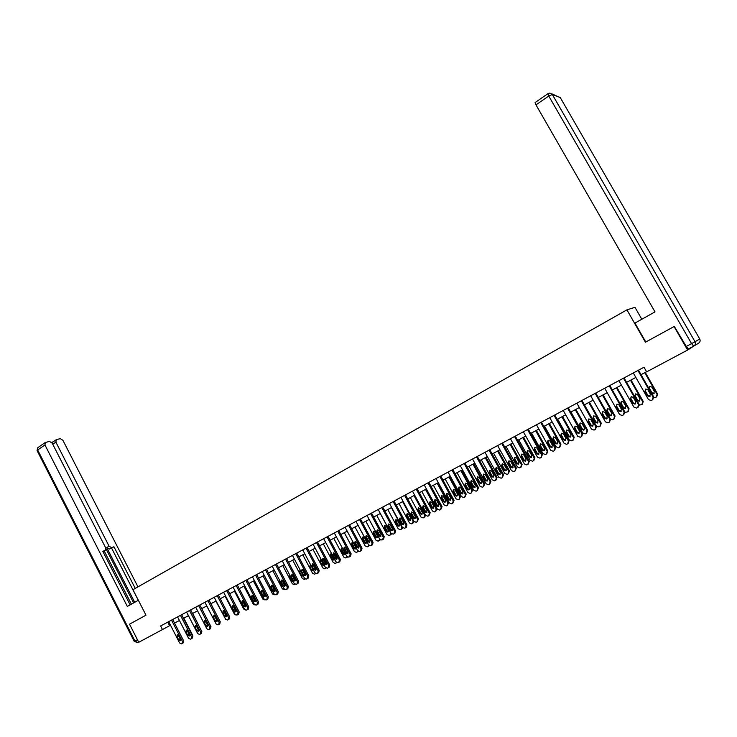 <?xml version="1.0" encoding="UTF-8"?>
<svg xmlns="http://www.w3.org/2000/svg" width="737" height="737" viewBox="0 0 737 737"><rect width="100%" height="100%" fill="white"/><g stroke="black" fill="none" stroke-linecap="round" stroke-linejoin="round"><path stroke-width="1.11" d="M641.807 319.241L634.972 307.32L626.911 309.853L132.955 589.701L145.99 615.183L129.519 624.184L138.74 642.286L170.505 625.234M693.858 346.049L687.612 350.047L674.079 326.546L674.631 326.288M687.612 350.047L646.644 371.863L644 367.229L160.629 625.962L162.508 629.638M626.911 309.853L645.428 342.208L674.079 326.546M174.531 623.087L179.432 620.48M183.476 618.325L188.451 615.681M192.523 613.516L197.571 610.826M210.81 626.339L201.68 608.642L206.784 605.915M210.902 603.723L216.098 600.959M220.243 598.748L225.522 595.938M229.686 593.727L235.039 590.871M239.23 588.642L244.675 585.74M248.885 583.501L254.403 580.553M258.641 578.305L264.251 575.311M268.517 573.045L274.21 570.014M278.494 567.73L284.279 564.653M288.591 562.349L294.468 559.226M298.798 556.914L304.768 553.745M309.125 551.414L315.187 548.19M319.572 545.85L325.726 542.579M330.148 540.23L336.394 536.895M340.835 534.528L347.182 531.156M351.65 528.77L358.099 525.334M362.604 522.938L369.154 519.456M373.677 517.042L380.329 513.505M384.88 511.073L391.642 507.48M396.23 505.038L403.093 501.381M407.708 498.921L414.691 495.209M419.325 492.731L426.419 488.953M431.09 486.466L438.294 482.634M443.001 480.128L450.325 476.231M455.051 473.707L462.495 469.745M467.258 467.212L474.831 463.177M479.621 460.625L487.314 456.535M492.141 453.964L499.953 449.8M504.808 447.212L512.759 442.974M517.65 440.376L525.73 436.074M530.649 433.448L538.867 429.072M543.823 426.437L552.179 421.988M557.172 419.335L565.666 414.802M570.687 412.13L579.328 407.533M584.386 404.834L593.174 400.154M598.269 397.446L607.205 392.683M612.336 389.956L621.429 385.11M626.588 382.365L635.847 377.436M641.043 374.663L646.561 371.724M167.732 622.157L169.574 625.731M637.947 370.471L653.139 397.114L652.309 399.933L651.093 400.541L648.44 399.555L633.295 372.959M652.816 399.574L653.645 396.764L638.491 370.186M650.403 394.24L649.509 396.598L647.399 395.806L644.884 391.393L645.796 389.035L647.887 389.818L650.403 394.24M650.163 396.184L647.915 395.456L645.4 391.052L645.676 389.072M644.755 372.692L657.1 394.304L657.579 393.963L656.759 396.727M645.28 372.406L657.579 393.963M649.739 386.4L649.463 388.353L651.932 392.683L654.161 393.392M651.72 393.383L653.516 393.798L654.401 391.476L651.923 387.137L649.859 386.354L648.8 388.261M653.912 397.759L656.271 397.077L657.1 394.304M645.796 342.005L634.953 323.073L655.009 311.88L535.974 104.875L535.228 102.489M686.248 346.454L691.564 343.617L693.71 346.132L688.404 348.96L686.248 346.454L674.327 326.427M138.363 600.277L127.326 606.431L44.939 444.945L37.661 449.985L134.972 641.07L137.441 639.744M134.714 602.313L106.745 547.573L109.076 546.172L55.874 442.126L52.76 444.273M109.076 546.172L111.637 547.683L109.297 549.083L106.745 547.573M135.258 588.402L113.931 546.734L111.637 547.683M137.957 586.864L62.903 440.311L60.305 438.644L56.371 439.648L55.874 442.126M103.088 551.589L105.446 550.161L105.557 547.609L52.152 443.084L49.508 441.408L45.464 442.44L44.939 444.945M52.981 441.924L51.59 442.283M105.151 550.346L102.802 551.313L130.145 604.865M133.637 602.912L105.888 548.604M104.193 550.926L131.389 604.165M52.318 443.407L52.944 441.96M138.298 600.314L111.6 548.135L109.297 549.083M111.6 548.135L113.931 546.734M623.493 378.21L638.546 404.696L637.735 407.487L636.547 408.077L633.912 407.1L618.905 380.661M638.196 407.156L639.08 404.318L624.055 377.906M635.838 401.831L634.972 404.162L632.88 403.369L630.384 398.984L631.268 396.653L633.341 397.436L635.838 401.831M635.607 403.747L633.415 403.01L630.927 398.634L631.194 396.681M609.232 385.838L624.156 412.167L623.355 414.94L622.185 415.521L619.577 414.535L604.708 388.261M623.788 414.636L624.709 411.78L609.821 385.525M621.475 409.321L620.618 411.624L618.546 410.841L616.077 406.483L616.943 404.162L618.997 404.954L621.475 409.321M621.254 411.218L619.117 410.463L616.648 406.115L616.897 404.18M630.485 380.283L642.71 401.776L643.226 401.416L642.369 404.208M631.038 379.997L643.226 401.416M635.46 393.899L635.202 395.824L637.643 400.136L639.817 400.854M640.048 398.966L637.588 394.645L635.552 393.871L634.677 396.174L637.127 400.486L639.191 401.26L640.048 398.966M639.338 405.12L641.909 404.53L642.71 401.776M616.408 387.782L628.523 409.146L629.057 408.777L628.164 411.578M616.98 387.478L629.057 408.777M621.365 401.306L621.116 403.203L623.548 407.487L625.667 408.224M625.879 406.345L623.447 402.052L621.42 401.278L620.572 403.563L622.995 407.856L625.04 408.62L625.879 406.345M624.93 412.352L627.731 411.872L628.523 409.146M595.164 393.374L609.95 419.537L609.167 422.283L608.016 422.863L605.436 421.877L590.696 395.76M609.573 422.006L610.531 419.141L595.782 393.042M607.297 416.7L606.468 418.994L604.414 418.211L601.963 413.872L602.811 411.578L604.847 412.361L607.297 416.7M607.095 418.579L605.003 417.815L602.562 413.494L602.792 411.587M581.281 400.799L595.938 426.815L595.164 429.542L594.04 430.104L591.479 429.127L576.868 403.157M595.551 429.275L596.537 426.41L581.926 400.458M593.313 423.996L592.493 426.262L590.466 425.479L588.034 421.168L588.863 418.892L590.881 419.675L593.313 423.996M592.493 426.262L593.11 425.857L591.074 425.074L588.66 420.772L588.872 418.892M567.582 408.132L582.101 433.992L581.346 436.691L580.24 437.253L577.707 436.276L563.234 410.463M581.714 436.451L582.727 433.577L568.245 407.782M579.503 431.182L578.711 433.43L576.693 432.647L574.289 428.363L575.1 426.115L577.099 426.898L579.503 431.182M578.711 433.43L579.31 433.034L577.329 432.232L574.934 427.957L575.136 426.106M602.507 395.189L614.52 416.423L615.082 416.037L614.142 418.856M603.106 394.866L615.082 416.037M607.481 408.602L606.652 410.859L609.057 415.124L611.084 415.889L611.903 413.641L609.49 409.367L607.481 408.602L607.224 410.491L609.628 414.738L611.701 415.493M610.651 419.39L612.613 419.694L613.746 419.132L614.52 416.423M588.789 402.494L600.692 423.6L599.936 426.29L598.822 426.843L596.307 425.885L584.432 404.806M589.416 402.162L601.281 423.213L600.314 426.023M595.892 421.905L597.91 422.66L597.311 423.056L598.112 420.827L595.717 416.589L593.727 415.815L593.515 417.676L595.892 421.905L595.303 422.292L597.311 423.056M593.727 415.815L592.917 418.054L595.303 422.292M575.256 409.698L587.057 430.694L586.311 433.347L585.215 433.9L582.718 432.941L570.954 411.992M575.901 409.357L587.665 430.288L586.661 433.107M580.185 422.937L579.973 424.77L582.341 428.971L584.312 429.745L583.713 430.141L584.496 427.93L582.119 423.711L580.148 422.946L579.356 425.157L581.723 429.376L583.713 430.141M554.067 415.373L568.457 441.076L567.711 443.757L566.624 444.3L564.118 443.333L549.765 417.667M568.052 443.527L569.102 440.643L554.749 415.005M565.887 438.285L565.104 440.505L563.114 439.731L560.728 435.475L561.52 433.245L563.501 434.019L565.887 438.285M565.712 440.1L563.768 439.298L561.391 435.051L561.585 433.218M561.889 416.82L573.589 437.686L572.852 440.321L571.783 440.864L569.305 439.906L557.642 419.077M562.552 416.46L574.215 437.271L573.193 440.1M566.808 429.957L566.615 431.771L568.955 435.954L570.88 436.728M571.055 434.941L568.706 430.74L566.753 429.975L565.97 432.177L568.319 436.359L570.291 437.124L571.055 434.941M540.718 422.513L554.989 448.068L554.252 450.731L553.192 451.265L550.705 450.289L536.481 424.779M554.583 450.51L555.661 447.626L541.428 422.135M552.437 445.286L551.681 447.497L549.701 446.714L547.342 442.486L548.107 440.275L550.069 441.058L552.437 445.286M552.28 447.083L550.382 446.281L548.024 442.053L548.199 440.247M548.697 423.839L560.295 444.586L559.576 447.202L558.517 447.737L556.067 446.788L544.505 426.069M549.387 423.48L560.949 444.162L559.899 446.99M553.598 436.894L553.423 438.681L555.744 442.836L557.623 443.619M557.789 441.859L555.458 437.686L553.515 436.921L552.759 439.095L555.081 443.259L557.034 444.024L557.789 441.859M527.545 429.56L541.686 454.969L540.976 457.603L539.926 458.138L537.466 457.17L523.362 431.808M541.28 457.401L542.386 454.517L528.272 429.174M539.171 452.205L538.425 454.388L536.462 453.614L534.122 449.404L534.878 447.221L536.822 447.995L539.171 452.205M539.023 453.974L537.172 453.163L534.832 448.962L534.988 447.184M535.67 430.777L547.167 451.403L546.467 454.001L545.426 454.526L543.003 453.577L531.534 432.978M536.379 430.399L547.849 450.97L546.771 453.799M540.562 443.748L540.396 445.507L542.699 449.644L544.542 450.427M544.689 448.686L542.377 444.54L540.461 443.775L539.714 445.931L542.017 450.077L543.952 450.841L544.689 448.686M514.546 436.525L528.558 461.786L527.858 464.402L526.826 464.918L524.394 463.951L510.409 438.736M528.153 464.209L529.277 461.325L515.292 436.12M526.061 459.031L525.343 461.196L523.399 460.422L521.077 456.24L521.814 454.066L523.74 454.849L526.061 459.031M525.942 460.772L524.127 459.962L521.805 455.788L521.953 454.029M522.819 437.621L534.214 458.138L533.524 460.717L532.501 461.224L530.096 460.275L518.728 439.805M523.537 437.234L534.905 457.686L533.809 460.524M527.692 450.51L527.535 452.251L529.82 456.36L531.617 457.152M531.755 455.429L529.461 451.311L527.563 450.547L526.835 452.684L529.12 456.802L531.036 457.566L531.755 455.429M501.704 443.398L515.605 468.511L514.914 471.109L513.901 471.616L511.487 470.648L497.622 445.581M515.191 470.925L516.342 468.041L502.468 442.983M513.136 465.775L512.427 467.921L510.501 467.147L508.198 462.983L508.917 460.837L510.824 461.611L513.136 465.775M513.016 467.488L511.248 466.678L508.945 462.523L509.083 460.791M510.115 444.383L521.418 464.78L520.737 467.341L519.732 467.848L517.356 466.899L506.079 446.539M510.861 443.987L522.137 464.328L521.013 467.157M514.979 457.18L514.841 458.902L517.107 462.993L518.857 463.785M518.977 462.09L516.711 457.99L514.822 457.226L514.113 459.354L516.379 463.444L518.277 464.199L518.977 462.09M489.027 450.178L502.809 475.153L502.137 477.723L501.132 478.23L498.746 477.263L485.001 452.334M502.404 477.558L503.564 474.674L489.819 449.754M500.359 472.426L499.668 474.554L497.761 473.78L495.485 469.644L496.185 467.516L498.083 468.29L500.359 472.426M500.257 474.121L498.525 473.301L496.25 469.174L496.369 467.461M497.576 451.062L508.788 471.348L508.115 473.882L507.13 474.379L504.771 473.43L493.587 453.191M498.341 450.657L509.516 470.879L508.383 473.716M502.422 463.776L502.302 465.471L504.541 469.543L506.264 470.344M506.374 468.668L504.117 464.586L502.247 463.831L501.556 465.931L503.804 470.003L505.683 470.759L506.374 468.668M476.517 456.876L490.179 481.712L489.515 484.264L488.53 484.762L486.162 483.794L472.537 459.013M489.773 484.098L490.953 481.215L477.318 456.452M487.756 478.995L487.074 481.104L485.186 480.331L482.928 476.222L483.619 474.112L485.49 474.877L487.756 478.995M487.664 480.671L485.969 479.842L483.712 475.743L483.822 474.048M485.195 457.659L496.305 477.825L495.651 480.34L494.674 480.837L492.344 479.888L481.252 459.759M485.978 457.244L497.06 477.355L495.9 480.183M490.022 470.289L489.912 471.966L492.141 476.01L493.818 476.811M493.919 475.162L491.68 471.109L489.829 470.344L489.147 472.435L491.376 476.48L493.246 477.235L493.919 475.162M464.153 463.49L477.705 488.189L477.051 490.713L476.084 491.201L473.744 490.243L460.229 465.6M477.3 490.566L478.497 487.682L464.983 463.057M475.301 485.48L474.637 487.572L472.767 486.807L470.528 482.717L471.201 480.625L473.062 481.39L475.301 485.48M475.227 487.139L473.569 486.309L471.339 482.228L471.422 480.561M472.961 464.172L483.979 484.227L483.334 486.724L482.385 487.212L480.063 486.263L469.073 466.245M473.762 463.748L484.753 483.739L483.573 486.577M477.779 476.728L477.677 478.377L479.888 482.394L481.528 483.205M481.611 481.574L479.4 477.539L477.567 476.784L476.894 478.847L479.114 482.873L480.957 483.629L481.611 481.574M451.947 470.031L465.388 494.582L464.752 497.088L463.794 497.576L461.473 496.609L448.068 472.104M464.983 496.941L466.199 494.066L452.794 469.58M463.011 491.892L462.357 493.965L460.505 493.2L458.285 489.128L458.939 487.056L460.782 487.82L463.011 491.892M462.947 493.523L461.325 492.694L459.105 488.631L459.188 486.991M460.874 470.611L471.809 490.556L471.173 493.025L470.234 493.504L467.94 492.565L457.041 472.657M461.694 470.169L472.601 490.059L471.404 492.887M465.683 483.085L465.6 484.706L467.783 488.705L469.395 489.515M469.469 487.903L467.267 483.896L465.452 483.14L464.798 485.195L466.991 489.193L468.824 489.948L469.469 487.903M439.897 476.48L453.218 500.893L452.592 503.389L451.661 503.859L449.358 502.901L436.064 478.534M452.813 503.251L454.056 500.377L440.754 476.019M450.869 498.221L450.233 500.276L448.391 499.511L446.189 495.467L446.834 493.403L448.658 494.168L450.869 498.221M450.814 499.824L449.229 498.995L447.027 494.96L447.101 493.339M448.944 476.959L459.787 496.802L459.16 499.253L458.239 499.723L455.963 498.783L445.148 478.986M449.782 476.517L460.597 496.296L459.381 499.115M453.734 489.359L453.66 490.962L455.834 494.942L457.401 495.752M457.465 494.168L455.282 490.179L453.485 489.423L452.84 491.459L455.015 495.439L456.829 496.194L457.465 494.168M427.985 482.855L441.205 507.13L440.588 509.608L439.667 510.068L437.382 509.12L424.199 484.882M440.8 509.47L442.053 506.605L428.87 482.385M438.874 504.467L438.248 506.503L436.433 505.739L434.24 501.722L434.876 499.677L436.682 500.441L438.874 504.467M438.828 506.052L437.29 505.214L435.106 501.206L435.162 499.612M437.152 483.242L447.912 502.966L447.295 505.407L446.382 505.868L444.135 504.928L433.402 485.241M438.008 482.79L448.732 502.459L447.506 505.278M441.933 495.559L441.868 497.143L444.024 501.096L445.553 501.915M445.609 500.349L443.444 496.379L441.656 495.632L441.03 497.65L443.195 501.602L444.991 502.358L445.609 500.349M416.23 489.147L429.339 513.293L428.731 515.743L427.819 516.204L425.562 515.255L412.49 491.146M428.934 515.624L430.205 512.759L417.124 488.668M427.027 510.64L426.419 512.666L424.613 511.902L422.448 507.904L423.066 505.877L424.853 506.641L427.027 510.64M426.99 512.206L425.489 511.367L423.324 507.378L423.36 505.803M425.507 489.442L436.175 509.064L435.576 511.487L434.673 511.939L432.444 510.999L421.804 491.413M426.373 488.981L437.013 508.548L435.779 511.358M430.27 501.694L430.215 503.251L432.352 507.185L433.853 508.005M433.89 506.457L431.753 502.514L429.984 501.759L429.367 503.758L431.504 507.701L433.282 508.447L433.89 506.457M404.604 495.365L417.612 519.382L417.022 521.814L416.119 522.266L413.881 521.317L400.91 497.346M417.216 521.695L418.496 518.839L405.516 494.877M415.327 516.738L414.728 518.747L412.941 517.982L410.785 514.002L411.393 511.994L413.171 512.759L415.327 516.738M415.3 518.277L413.825 517.438L411.679 513.477L411.707 511.92M413.991 495.577L424.576 515.089L423.987 517.485L423.102 517.936L420.891 517.006L410.334 497.521M418.745 507.747L418.708 509.285L420.827 513.192L422.292 514.011M425.682 515.439L424.18 517.365M422.319 512.491L420.191 508.567L418.441 507.821L417.842 509.801L419.961 513.717L421.73 514.463L422.319 512.491M393.125 501.51L406.032 525.389L405.442 527.812L404.567 528.254L402.347 527.305L389.477 503.463M405.636 527.692L406.345 527.25L406.925 524.845L394.055 501.013M403.765 522.763L403.176 524.753L401.407 523.989L399.27 520.036L399.869 518.047L401.619 518.811L403.765 522.763M403.747 524.283L402.31 523.445L400.182 519.502L400.2 517.973M402.623 501.63L413.125 521.041L412.545 523.417L411.67 523.86L409.477 522.929L399.003 503.555M407.358 513.735L407.331 515.246L409.431 519.134L410.868 519.953M414.212 521.768L412.729 523.307M410.887 518.452L408.777 514.555L407.036 513.809L406.446 515.771L408.556 519.668L410.306 520.414L410.887 518.452M381.784 507.581L394.59 531.331L394.009 533.735L393.143 534.168L390.951 533.219L378.182 509.516M394.194 533.616L394.931 533.164L395.502 530.778L382.733 507.074M392.342 528.715L391.762 530.686L390.011 529.931L387.892 525.997L388.473 524.025L390.214 524.781L392.342 528.715M392.342 530.207L390.932 529.378L388.814 525.453L388.823 523.943M391.384 507.618L401.803 526.918L401.232 529.286L400.375 529.719L398.201 528.788L387.809 509.516M396.101 519.64L396.091 521.133L398.173 525.002L399.574 525.822M402.835 527.904L401.416 529.175M399.583 524.348L397.492 520.46L395.769 519.723L395.189 521.667L397.28 525.545L399.012 526.292L399.583 524.348M370.582 513.578L383.277 537.199L382.715 539.585L381.858 540.018L379.684 539.069L367.017 515.485M382.89 539.475L383.645 539.014L384.207 536.637L371.54 513.072M381.047 534.601L380.485 536.554L378.754 535.799L376.653 531.884L377.224 529.921L378.947 530.686L381.047 534.601M381.066 536.066L379.684 535.237L377.593 531.331L377.593 529.848M380.283 513.532L390.619 532.731L390.057 535.08L389.21 535.504L387.054 534.574L376.745 515.412M384.981 525.49L384.981 526.955L387.054 530.806L388.417 531.626M391.559 533.929L390.232 534.97M388.417 530.17L386.335 526.31L384.631 525.564L384.069 527.499L386.142 531.349L387.855 532.096L388.417 530.17M359.509 519.502L372.102 543.003L371.549 545.362L370.711 545.795L368.555 544.846L355.989 521.391M371.724 545.26L372.498 544.79L373.051 542.432L360.476 518.986M369.9 540.414L369.348 542.349L367.625 541.594L365.543 537.706L366.105 535.762L367.809 536.518L369.9 540.414M369.919 541.861L368.574 541.022L366.492 537.144L366.482 535.688M379.795 539.254L378.173 541.225L376.045 540.304L365.81 521.234M373.991 531.266L374 532.713L376.054 536.536L377.39 537.356M380.403 539.843L379.177 540.7M377.381 535.919L375.317 532.086L373.631 531.34L373.069 533.256L375.133 537.098L376.828 537.835L377.381 535.919M348.564 525.361L361.066 548.733L360.522 551.083L359.693 551.497L357.556 550.557L345.082 527.222M360.688 550.981L361.48 550.493L362.024 548.153L349.55 524.836M358.873 546.154L358.339 548.079L356.634 547.324L354.561 543.455L355.114 541.529L356.809 542.285L358.873 546.154M358.91 547.582L357.592 546.743L355.529 542.883L355.51 541.446M368.859 545.279L367.266 546.882L365.156 545.951L355.004 526.992M363.129 536.978L363.148 538.397L365.183 542.211L366.492 543.022M369.348 545.666L368.251 546.366M366.473 541.612L364.428 537.789L362.751 537.052L362.208 538.959L364.244 542.764L365.93 543.51L366.473 541.612M337.749 531.156L350.149 554.399L349.624 556.73L348.804 557.144L346.685 556.195L334.312 532.989M349.78 556.628L350.591 556.131L351.125 553.809L338.753 530.622M347.984 551.829L347.459 553.745L345.764 552.99L343.718 549.139L344.253 547.222L345.929 547.978L347.984 551.829M348.021 553.229L346.74 552.4L344.695 548.558L344.667 547.149M358.016 551.138L356.487 552.474L354.396 551.543L344.317 532.676M352.397 542.616L352.415 544.026L354.442 547.812L355.722 548.623M358.385 551.396L357.454 551.967M355.685 547.232L353.659 543.436L352 542.69L351.466 544.588L353.493 548.374L355.16 549.12L355.685 547.232M327.062 536.877L339.37 560L338.845 562.303L338.034 562.718L335.943 561.778L323.663 538.692M338.992 562.22L339.831 561.714L340.356 559.401L328.076 536.333M337.224 557.439L336.698 559.337L335.031 558.582L332.986 554.758L333.52 552.851L335.178 553.607L337.224 557.439M337.27 558.821L336.017 557.992L333.981 554.169L333.944 552.778M347.265 556.886L345.828 557.992L343.755 557.071L333.76 538.305M344.511 547.978L347.127 552.879M341.784 548.199L341.811 549.581L343.82 553.349L345.073 554.16M342.567 548.485L341.369 548.273L340.844 550.152L342.862 553.92L344.511 554.657L345.22 553.45M316.495 542.533L328.711 565.528L328.195 567.822L327.403 568.227L325.321 567.287L313.133 544.33M328.343 567.739L329.19 567.223L329.706 564.929L317.518 541.981M326.583 562.985L326.067 564.864L324.409 564.118L322.391 560.304L322.907 558.425L324.556 559.171L326.583 562.985M326.638 564.339L325.413 563.519L323.396 559.715L323.35 558.351M336.625 562.534L335.298 563.455L333.244 562.534L323.313 543.86M333.815 553.155L336.772 558.71M331.291 553.717L331.328 555.072L333.317 558.821L334.543 559.632M331.696 553.8L330.858 553.791L330.351 555.652L332.341 559.401L333.99 560.138L334.644 559.346M306.058 548.116L318.172 571L317.665 573.275L316.882 573.681L314.819 572.741L302.732 549.894M317.813 573.193L318.679 572.667L319.185 570.392L307.089 547.563M316.062 568.467L315.565 570.337L313.916 569.581L311.917 565.795L312.414 563.925L314.054 564.671L316.062 568.467M316.127 569.802L314.939 568.982L312.875 563.851M326.086 568.098L324.879 568.853L322.843 567.932L312.995 549.36M323.322 558.416L326.454 564.321M320.917 559.171L322.944 564.238L324.123 565.039L323.58 565.555L321.949 564.818L319.969 561.087L321.019 559.18M295.73 553.644L307.753 576.408L307.265 578.665L306.491 579.061L304.445 578.121L292.442 555.403M307.403 578.582L308.287 578.057L308.785 575.79L296.781 553.082M305.662 573.883L305.173 575.735L303.543 574.989L301.553 571.221L302.05 569.36L303.672 570.106L305.662 573.883M305.735 575.201L304.574 574.381L302.52 569.296M315.657 573.579L314.579 574.197L312.562 573.275L302.787 554.795M313.087 563.888L316.164 569.701M310.59 564.735L313.547 570.337M310.498 564.56L309.715 566.467L311.677 570.18L313.695 570.613M285.523 559.107L297.462 581.751L296.974 583.999L296.21 584.386L294.183 583.455L282.271 560.848M297.103 583.916L298.006 583.372L298.494 581.134L286.582 558.545M295.38 579.236L294.901 581.078L293.289 580.332L291.318 576.583L291.797 574.74L293.409 575.486L295.38 579.236M295.463 580.535L294.33 579.715L292.285 574.676M305.293 579.006L304.399 579.475L302.4 578.554L292.69 560.166M303.054 569.461L305.846 574.749M300.392 570.456L303.036 575.45M300.116 569.931L299.563 571.783L301.516 575.477L303.11 576.214M275.435 564.514L287.283 587.039L286.804 589.268L286.048 589.646L284.04 588.716L272.22 566.228M286.933 589.185L287.845 588.642L288.324 586.412L276.504 563.934M285.219 584.533L284.749 586.357L283.155 585.611L281.193 581.889L281.663 580.056L283.257 580.802L285.219 584.533M285.311 585.804L284.206 584.994L282.16 579.991M295.067 584.321L294.33 584.69L292.349 583.778L282.713 565.482M293.363 575.413L295.426 579.319M289.881 575.293L289.53 577.034L291.474 580.719L293.05 581.447M265.449 569.848L277.213 592.262L276.743 594.473L275.997 594.851L274.017 593.921L262.28 571.553M276.872 594.4L277.803 593.847L278.273 591.636L266.536 569.268M275.177 589.775L274.717 591.581L273.123 590.844L271.179 587.131L271.649 585.316L273.224 586.053L275.177 589.775M275.269 591.019L274.192 590.217L272.156 585.252M284.915 589.582L282.409 588.937L272.847 570.742M282.059 580.59L284.657 585.537M279.784 580.627L279.609 582.239L281.534 585.897L282.962 586.67M255.582 575.136L267.264 597.431L266.803 599.623L266.066 600.001L264.095 599.07L252.45 576.813M266.923 599.559L267.872 598.988L268.332 596.795L256.679 574.547M265.237 594.952L264.786 596.749L263.21 596.003L261.285 592.308L261.736 590.512L263.302 591.258L265.237 594.952M265.338 596.178L264.288 595.376L262.261 590.457L265.265 596.159M274.873 594.787L272.579 594.04L263.081 575.938M272.082 585.491L274.938 590.927M269.825 585.943L269.797 587.38L271.704 591.019L272.911 591.82M245.826 580.351L257.416 602.534L256.964 604.718L256.236 605.086L254.293 604.165L242.722 582.018M257.084 604.653L258.051 604.082L258.503 601.899L246.932 579.761M255.417 600.065L254.965 601.853L253.408 601.116L251.492 597.44L251.943 595.653L253.491 596.39L255.417 600.065M255.518 601.272L254.495 600.48L252.478 595.597M264.952 599.927L262.851 599.098L253.427 581.078M260.004 591.249L260.097 592.465L262.934 596.859M236.181 585.519L247.687 607.592L247.245 609.757L246.527 610.125L244.592 609.195L233.113 587.159M247.356 609.692L248.332 609.112L248.774 606.947L237.296 584.92M245.697 605.132L245.264 606.901L243.717 606.164L241.81 602.507L242.252 600.738L243.79 601.475L245.697 605.132M245.808 606.311L244.813 605.519L242.805 600.683M255.131 605.013L253.242 604.091L243.883 586.164M252.745 595.68L255.573 601.088M253.408 601.116L254.495 600.48L252.441 596.436M250.322 596.574L253.04 601.761M226.637 590.623L238.06 612.585L237.627 614.741L236.918 615.1L235.002 614.179L223.606 592.253M237.729 614.676L238.724 614.087L239.166 611.94L227.761 590.024M236.089 610.144L235.665 611.903L234.126 611.157L232.238 607.528L232.671 605.759L234.191 606.496L236.089 610.144M236.208 611.295L235.232 610.512L233.233 605.722M245.366 610.015L243.726 609.029L234.44 591.194M243.385 600.968L245.882 605.759M244.997 605.805L242.722 601.134M240.842 602L243.164 606.45M217.203 595.68L228.544 617.523L228.111 619.67L227.411 620.02L225.513 619.098L214.2 597.283M228.221 619.605L229.225 619.006L229.649 616.869L218.336 595.072M226.581 615.091L226.167 616.841L224.647 616.104L222.767 612.484L223.191 610.733L224.702 611.47L226.581 615.091M226.71 616.224L225.762 615.45L223.772 610.697M235.628 614.898L234.32 613.921L225.089 596.169M235.545 610.936L233.178 605.934M207.862 600.673L219.129 622.415L218.705 624.543L218.014 624.893L216.125 623.972L204.895 602.267M218.806 624.479L219.819 623.88L220.243 621.761L209.004 600.065M217.185 619.992L216.77 621.724L215.268 620.987L213.408 617.385L213.822 615.653L215.315 616.39L217.185 619.992M217.314 621.107L214.403 615.616M225.891 619.614L215.849 601.088M226.13 615.92L223.762 610.724M198.631 605.621L209.805 627.251L209.391 629.361L208.718 629.711L206.848 628.79L195.692 607.196M209.492 629.306L210.524 628.698L210.939 626.588L199.782 605.003M207.889 624.838L207.484 626.561L205.992 625.824L204.14 622.24L204.545 620.517L206.028 621.254L207.889 624.838M208.018 625.925L205.144 620.49M216.162 624.036L206.701 605.961M216.475 620.48L216.964 620.729M216.89 620.913L214.826 615.81M189.492 610.512L200.593 632.033L200.188 634.133L199.515 634.474L197.663 633.553L186.59 612.06M200.289 634.069L201.33 633.461L201.735 631.369L190.653 609.886M198.686 629.628L198.29 631.342L196.816 630.605L194.973 627.04L195.379 625.326L196.843 626.063L198.686 629.628M198.824 630.697L195.987 625.308L198.815 630.153M205.116 621.144L207.843 625.464M207.687 625.787L207.852 624.773M180.454 615.349L191.482 636.768L191.076 638.85L190.413 639.191L188.58 638.27L177.58 616.887M191.178 638.795L192.228 638.178L192.624 636.095L181.624 614.722M189.584 634.373L189.197 636.068L187.732 635.34L185.908 631.793L186.304 630.089L187.76 630.826L189.584 634.373M189.731 635.423L186.922 630.071M192.698 613.414L201.892 631.784M198.566 630.596L198.833 630.061M171.518 620.13L182.463 641.448L182.067 643.512L181.413 643.852L179.588 642.94L168.672 621.659M182.159 643.465L183.227 642.839L183.614 640.775L172.688 619.504M180.583 639.062L180.206 640.748L178.75 640.02L176.935 636.492L177.322 634.797L178.769 635.534L180.583 639.062M180.731 640.084L177.958 634.787M183.826 618.15L192.735 635.451L192.854 636.906M187.115 630.153L189.722 634.723M653.645 396.764L653.139 397.114M647.399 395.806L647.915 395.456M644.884 391.393L645.4 391.052M699.745 338.983L560.212 97.505L552.317 94.483L695.037 341.738L699.745 338.992C700.537 340.752 700.104 342.189 698.446 343.285L694.005 345.957M693.71 346.132C695.396 345.008 695.839 343.543 695.037 341.738L691.564 343.617L548.752 96.022L535.974 104.875M547.959 93.645L548.752 96.022L552.317 94.483L549.876 93.074L547.867 93.71L535.108 102.563M551.773 93.802L560.332 97.708M138.538 641.899L137.524 642.434L134.972 641.07L134.263 641.439L37.126 450.685M44.975 442.707L37.707 447.755L37.062 450.547L38.002 447.552M639.08 404.318L638.546 404.696M632.88 403.369L633.415 403.01M630.384 398.984L630.927 398.634M624.709 411.78L624.156 412.167M618.546 410.841L619.117 410.463M616.077 406.483L616.648 406.115M637.643 400.136L637.127 400.486M635.202 395.824L634.677 396.174M623.548 407.487L622.995 407.856M621.116 403.203L620.572 403.563M610.531 419.141L609.95 419.537M604.414 418.211L605.003 417.815M601.963 413.872L602.562 413.494M596.537 426.41L595.938 426.815M590.466 425.479L591.074 425.074M588.034 421.168L588.66 420.772M582.727 433.577L582.101 433.992M576.693 432.647L577.329 432.232M574.289 428.363L574.934 427.957M609.628 414.738L609.057 415.124M607.224 410.491L606.652 410.859M600.692 423.6L601.281 423.213M593.515 417.676L592.917 418.054M587.057 430.694L587.665 430.288M582.341 428.971L581.723 429.376M579.973 424.77L579.356 425.157M569.102 440.643L568.457 441.076M563.114 439.731L563.768 439.298M560.728 435.475L561.391 435.051M573.589 437.686L574.215 437.271M568.955 435.954L568.319 436.359M566.615 431.771L565.97 432.177M555.661 447.626L554.989 448.068M549.701 446.714L550.382 446.281M547.342 442.486L548.024 442.053M560.295 444.586L560.949 444.162M555.744 442.836L555.081 443.259M553.423 438.681L552.759 439.095M542.386 454.517L541.686 454.969M536.462 453.614L537.172 453.163M534.122 449.404L534.832 448.962M547.167 451.403L547.849 450.97M542.699 449.644L542.017 450.077M540.396 445.507L539.714 445.931M529.277 461.325L528.558 461.786M523.399 460.422L524.127 459.962M521.077 456.24L521.805 455.788M534.214 458.138L534.905 457.686M529.82 456.36L529.12 456.802M527.535 452.251L526.835 452.684M516.342 468.041L515.605 468.511M510.501 467.147L511.248 466.678M508.198 462.983L508.945 462.523M521.418 464.78L522.137 464.328M517.107 462.993L516.379 463.444M514.841 458.902L514.113 459.354M503.564 474.674L502.809 475.153M497.761 473.78L498.525 473.301M495.485 469.644L496.25 469.174M508.788 471.348L509.516 470.879M504.541 469.543L503.804 470.003M502.302 465.471L501.556 465.931M490.953 481.215L490.179 481.712M485.186 480.331L485.969 479.842M482.928 476.222L483.712 475.743M496.305 477.825L497.06 477.355M492.141 476.01L491.376 476.48M489.912 471.966L489.147 472.435M478.497 487.682L477.705 488.189M472.767 486.807L473.569 486.309M470.528 482.717L471.339 482.228M483.979 484.227L484.753 483.739M479.888 482.394L479.114 482.873M477.677 478.377L476.894 478.847M466.199 494.066L465.388 494.582M460.505 493.2L461.325 492.694M458.285 489.128L459.105 488.631M471.809 490.556L472.601 490.059M467.783 488.705L466.991 489.193M465.6 484.706L464.798 485.195M454.056 500.377L453.218 500.893M448.391 499.511L449.229 498.995M446.189 495.467L447.027 494.96M459.787 496.802L460.597 496.296M455.834 494.942L455.015 495.439M453.66 490.962L452.84 491.459M442.053 506.605L441.205 507.13M436.433 505.739L437.29 505.214M434.24 501.722L435.106 501.206M447.912 502.966L448.732 502.459M444.024 501.096L443.195 501.602M441.868 497.143L441.03 497.65M430.205 512.759L429.339 513.293M424.613 511.902L425.489 511.367M422.448 507.904L423.324 507.378M436.175 509.064L437.013 508.548M432.352 507.185L431.504 507.701M430.215 503.251L429.367 503.758M418.496 518.839L417.612 519.382M412.941 517.982L413.825 517.438M410.785 514.002L411.679 513.477M424.576 515.089L425.249 514.675M420.827 513.192L419.961 513.717M418.708 509.285L417.842 509.801M406.925 524.845L406.032 525.389M401.407 523.989L402.31 523.445M399.27 520.036L400.182 519.502M413.125 521.041L413.586 520.755M409.431 519.134L408.556 519.668M407.331 515.246L406.446 515.771M395.502 530.778L394.59 531.331M390.011 529.931L390.932 529.378M387.892 525.997L388.814 525.453M398.173 525.002L397.28 525.545M396.091 521.133L395.189 521.667M384.207 536.637L383.277 537.199M378.754 535.799L379.684 535.237M376.653 531.884L377.593 531.331M387.054 530.806L386.142 531.349M384.981 526.955L384.069 527.499M373.051 542.432L372.102 543.003M367.625 541.594L368.574 541.022M365.543 537.706L366.492 537.144M376.054 536.536L375.133 537.098M374 532.713L373.069 533.256M362.024 548.153L361.066 548.733M356.634 547.324L357.592 546.743M354.561 543.455L355.529 542.883M365.183 542.211L364.244 542.764M363.148 538.397L362.208 538.959M351.125 553.809L350.149 554.399M345.764 552.99L346.74 552.4M343.718 549.139L344.695 548.558M354.442 547.812L353.493 548.374M352.415 544.026L351.466 544.588M340.356 559.401L339.37 560M335.031 558.582L336.017 557.992M332.986 554.758L333.981 554.169M346.786 557.494L347.523 557.043M343.82 553.349L342.862 553.92M341.811 549.581L340.844 550.152M329.706 564.929L328.711 565.528M324.409 564.118L325.413 563.519M322.391 560.304L323.396 559.715M336.229 562.967L336.791 562.626M333.317 558.821L332.341 559.401M331.328 555.072L330.351 555.652M319.185 570.392L318.172 571M313.916 569.581L314.939 568.982M311.917 565.795L312.93 565.196M322.944 564.238L321.949 564.818M320.964 560.507L319.969 561.087M308.785 575.79L307.753 576.408M303.543 574.989L304.574 574.381M301.553 571.221L302.585 570.613M312.681 569.59L311.677 570.18M310.71 565.878L309.715 566.467M298.494 581.134L297.462 581.751M293.289 580.332L294.33 579.715M291.318 576.583L292.359 575.975M302.529 574.878L301.516 575.477M300.576 571.193L299.563 571.783M288.324 586.412L287.283 587.039M283.155 585.611L284.206 584.994M281.193 581.889L282.243 581.272M292.442 580.139L291.474 580.719M290.507 576.472L289.53 577.034M278.273 591.636L277.213 592.262M273.123 590.844L274.192 590.217M271.179 587.131L272.248 586.514M282.317 585.436L281.534 585.897M280.392 581.779L279.609 582.239M268.332 596.795L267.264 597.431M263.21 596.003L264.288 595.376M261.285 592.308L262.363 591.691M272.303 590.669L271.704 591.019M270.396 587.03L269.797 587.38M258.503 601.899L257.416 602.534M251.492 597.44L252.579 596.813M248.774 606.947L247.687 607.592M243.717 606.164L244.813 605.519M241.81 602.507L242.915 601.871M239.166 611.94L238.06 612.585M234.126 611.157L235.232 610.512M232.238 607.528L233.343 606.883M229.649 616.869L228.544 617.523M224.647 616.104L225.762 615.45M222.767 612.484L223.891 611.839M220.243 621.761L219.129 622.415M215.268 620.987L216.392 620.333M213.408 617.385L214.531 616.74M210.939 626.588L209.805 627.251M205.992 625.824L207.125 625.169M204.14 622.24L205.273 621.586M201.735 631.369L200.593 632.033M196.816 630.605L197.958 629.942M194.973 627.04L196.116 626.386M192.624 636.095L191.482 636.768M187.732 635.34L188.884 634.668M185.908 631.793L187.06 631.13M183.614 640.775L182.463 641.448M178.75 640.02L179.911 639.347M176.935 636.492L178.096 635.828M649.509 396.598L650.025 396.239M654.014 393.457L653.516 393.798M134.263 641.439L137.377 642.507M55.901 439.906L52.659 442.154M634.972 404.162L635.506 403.793M620.618 411.624L621.18 411.246M639.707 400.9L639.191 401.26M625.584 408.252L625.04 408.62M606.468 418.994L607.048 418.598M611.655 415.511L611.084 415.889M565.104 440.505L565.684 440.136M570.853 436.755L570.291 437.124M551.681 447.497L552.234 447.138M557.577 443.674L557.034 444.024M538.425 454.388L538.959 454.047M544.477 450.5L543.952 450.841M525.343 461.196L525.849 460.874M531.543 457.244L531.036 457.566M512.427 467.921L512.915 467.608M518.765 463.895L518.277 464.199M499.668 474.554L500.147 474.25M506.153 470.464L505.683 470.759M487.074 481.104L487.535 480.819"/></g></svg>
